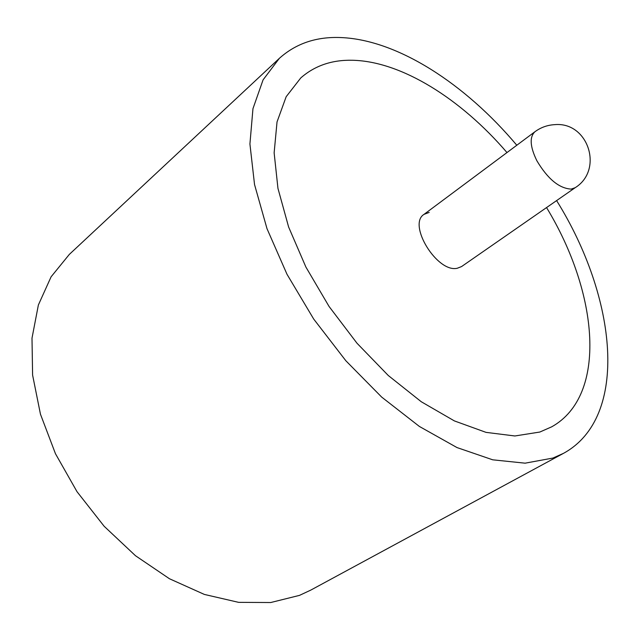 <?xml version="1.0" encoding="UTF-8"?>
<svg xmlns="http://www.w3.org/2000/svg" width="640" height="640" viewBox="0 0 640 640"><rect width="100%" height="100%" fill="white"/><g stroke="black" fill="none" stroke-linecap="round" stroke-linejoin="round"><path stroke-width="0.96" d="M539.84 432.04L514.872 435.976L486.032 432.368L454.384 420.912L421.28 401.752L388.264 375.488L356.984 343.216L329.056 306.456L305.904 267.072L288.632 227.048L277.952 188.376L274.136 152.84L277.032 121.92L286.168 96.712L300.784 77.92C314.808 65.64 332.064 59.76 352.544 60.264C401.512 61.336 461.136 99.04 506.984 152.56C461.136 99.04 401.512 61.336 352.544 60.264C332.064 59.76 314.808 65.64 300.784 77.92L286.168 96.712L277.032 121.92L274.136 152.84L277.952 188.376L288.632 227.048L305.904 267.072L329.056 306.456L356.984 343.216L388.264 375.488L421.28 401.752L454.384 420.912L486.032 432.368L514.872 435.976L539.84 432.04L551.736 426.808L539.84 432.04M556.608 200.592C616.968 297.464 629.768 417.176 563.48 453.352L310.752 590.12L299.488 595.376L270.728 602.528L238.616 602.352L204.368 594.432L169.448 578.744L135.48 555.72L104.144 526.264L77.024 491.704L55.464 453.728L40.464 414.216L32.6 375.088L32 338.16L38.376 304.984L51.104 276.792L69.304 254.432L279.36 58.336C296.008 43.408 316.592 36.488 341.104 37.568C397.688 39.896 465.368 84.04 516.8 145.248M563.48 453.352L552.944 458.056L525.096 463.176L492.72 459.816L456.984 447.56L419.384 426.448L381.704 397.112L345.848 360.752L313.728 319.096L287.008 274.296L267 228.672L254.536 184.544L249.92 143.976L252.96 108.672L263.072 79.872L279.36 58.336M546.552 207.576C598.456 292.8 607.952 395.368 551.736 426.808C607.952 395.368 598.456 292.8 546.552 207.576M575.208 187.68C603.88 169.816 588.2 121.448 554.64 124.656C547.4 125.056 540.84 127.416 534.96 131.72C529.368 136.984 530 146.664 536.864 160.752C547.712 178.952 559.144 188.4 571.168 189.104L575.208 187.68L461.584 266.56L457.32 268.24C437.264 273.176 407.272 224.432 424.032 214.352L429.192 212.408M534.96 131.72L424.032 214.352"/></g></svg>
